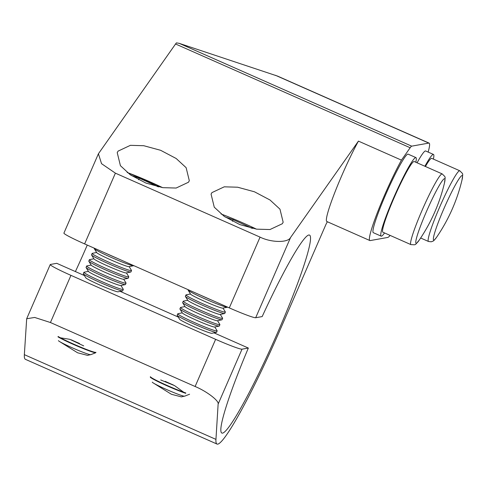 <?xml version="1.0" encoding="UTF-8"?>
<svg xmlns="http://www.w3.org/2000/svg" width="487" height="487" viewBox="0 0 487 487"><rect width="100%" height="100%" fill="white"/><g stroke="black" fill="none" stroke-linecap="round" stroke-linejoin="round"><path stroke-width="0.73" d="M185.097 395.986L181.401 396.875L171.418 394.281L153.472 383.086M91.252 354.487L87.557 355.376L77.573 352.783L59.627 341.588M188.463 182.248L176.136 188.043L162.792 187.659L145.954 183.082L130.37 174.863L120.417 165.69L117.227 152.638L118.079 151.122L130.406 145.327L143.75 145.71L160.588 150.282L176.172 158.5L186.125 167.674L189.315 180.732L188.463 182.248M211.924 192.621L224.251 186.825L237.595 187.209L254.433 191.781L270.017 199.999L279.97 209.173L283.16 222.23L282.308 223.746L269.981 229.541L256.637 229.158L239.799 224.58L224.215 216.362L214.262 207.188L211.072 194.136L211.924 192.621M87.264 245.077A108.242 10.373 -66.1 0 1 75.4 271.569M255.687 317.737A25.768 1.656 -156.5 0 1 229.298 307.887L260.064 237.126C271.356 242.709 288.14 242.903 290.581 237.479L255.687 317.737L262.176 316.574A108.242 10.373 -66.1 0 1 308.752 235.014A108.242 10.373 -66.1 0 1 309.452 235.075A108.242 10.373 -66.1 0 1 276.573 335.068A108.242 10.373 -66.1 0 1 222.608 433.126A108.242 10.373 -66.1 0 1 221.902 433.065A108.242 10.373 -66.1 0 1 248.346 348.047L214.037 332.877M178.254 317.055L120.192 291.378M84.409 275.557L56.748 263.321L50.417 264.453A25.768 1.656 23.5 0 0 50.24 264.557A25.768 1.656 23.5 0 0 70.95 275.356L50.435 322.522L34.674 317.451L26.682 318.742L24.35 354.658A120.265 11.53 113.9 0 0 25.44 359.339L217.038 444.065A120.265 11.53 113.9 0 0 217.823 444.132A120.265 11.53 113.9 0 0 279.337 331.623L325.486 225.493A4.298 0.414 -66.1 0 1 327.392 221.768M229.298 307.887L84.622 243.908A25.768 1.656 -156.5 0 1 63.913 233.109L98.417 153.764L101.54 163.681L115.389 173.153L84.622 243.908M160.704 379.957L174.559 385.625L183.684 392.218M60.437 337.801L69.757 339.311L83.703 345.892M218.127 404.113C219.4 400.996 206.744 391.311 195.117 386.501L215.625 339.329A25.768 1.656 23.5 0 0 242.015 349.179L218.127 404.113L215.948 439.384A120.265 11.53 113.9 0 0 217.038 444.065M195.117 386.501L50.435 322.522M428.146 152.084A51.543 4.943 113.9 0 0 429.126 143.123A51.543 4.943 113.9 0 0 428.791 143.093L411.698 146.155A21.477 2.058 113.9 0 0 410.17 147.744L401.446 160.138A51.543 4.943 113.9 0 0 378.174 210.597A51.543 4.943 113.9 0 0 369.87 240.548A51.543 4.943 113.9 0 0 370.205 240.578L387.768 237.437A51.543 4.943 113.9 0 0 390.105 235.41M410.17 147.744L175.557 43.994A21.477 2.058 -66.1 0 1 176.452 42.868L179.277 43.373L277.535 76.094L429.126 143.123M175.557 43.994L98.417 153.764M260.064 237.126L115.389 173.153M401.446 160.138L358.432 141.114L290.581 237.479M215.625 339.329L70.95 275.356M248.346 348.047L242.015 349.179M358.432 141.114A51.543 4.943 113.9 0 0 335.166 191.574A51.543 4.943 113.9 0 0 326.862 221.53L369.87 240.548M444.485 182.96A35.241 3.379 113.9 0 0 439.737 184.713A35.241 3.379 113.9 0 0 424.116 217.044A35.241 3.379 113.9 0 0 419.161 240.219L419.161 240.219A171.808 171.808 0 0 0 444.485 182.96C445.331 175.746 446.007 177.858 442.208 173.914A38.656 3.707 -66.1 0 0 419.684 215.942A38.656 3.707 -66.1 0 0 410.943 244.62L382.904 232.22A38.656 3.707 113.9 0 1 391.645 203.542A38.656 3.707 113.9 0 1 414.169 161.514L442.208 173.914M415.813 162.238A42.953 4.115 113.9 0 0 415.91 157.587L408.088 154.129A42.953 4.115 113.9 0 0 383.056 200.827A42.953 4.115 113.9 0 0 373.346 232.695L381.169 236.152A42.953 4.115 113.9 0 0 384.547 232.95M415.91 157.587A42.953 4.115 113.9 0 0 390.878 204.284A42.953 4.115 113.9 0 0 381.169 236.152M433.941 240.067A35.241 3.379 113.9 0 0 436.723 237.072C432.973 241.911 433.619 240.803 431.22 241.796L428.505 241.479A38.656 3.707 -66.1 0 1 440.248 205.764A38.656 3.707 -66.1 0 1 459.521 170.742A38.656 3.707 -66.1 0 1 459.771 170.767C463.569 174.717 462.894 172.599 462.047 179.813L462.047 179.813A35.241 3.379 113.9 0 0 461.993 175.563A35.241 3.379 113.9 0 0 443.961 208.533A35.241 3.379 113.9 0 0 433.941 240.067M433.375 159.097A42.953 4.115 113.9 0 0 433.473 154.44L425.65 150.982A42.953 4.115 113.9 0 0 425.37 150.958A42.953 4.115 113.9 0 0 417.073 162.798M433.473 154.44A42.953 4.115 113.9 0 0 433.193 154.416A42.953 4.115 113.9 0 0 424.895 166.256M459.771 170.767L431.732 158.366A38.656 3.707 113.9 0 0 431.482 158.348A38.656 3.707 113.9 0 0 425.425 166.487M57.977 336.834A21.477 1.382 23.5 0 0 79.144 346.89A21.477 1.382 23.5 0 0 95.744 352.728L90.734 354.694A17.654 1.132 23.5 0 1 77.086 349.891A17.654 1.132 23.5 0 1 59.688 341.624A17.654 1.132 23.5 0 1 58.422 340.644M58.123 336.493A21.477 1.382 23.5 0 0 83.941 348.461A21.477 1.382 23.5 0 0 95.969 352.326M71.272 339.829A17.654 1.132 23.5 0 0 79.478 343.463M88.427 271.35L84.062 272.221A21.477 1.382 23.5 0 0 83.928 272.306L83.326 273.694A21.477 1.382 23.5 0 0 83.356 273.846L85.791 277.791A17.654 1.132 23.5 0 0 108.254 288.572A17.654 1.132 23.5 0 0 118.031 291.81L122.578 290.903A21.477 1.382 23.5 0 0 122.712 290.818L123.321 289.43A21.477 1.382 23.5 0 0 123.284 289.278L120.946 285.485M83.356 273.846A21.477 1.382 23.5 0 0 84.866 274.991A21.477 1.382 23.5 0 0 110.683 286.959A21.477 1.382 23.5 0 0 122.578 290.903M83.928 272.306A21.477 1.382 23.5 0 0 85.469 273.597A21.477 1.382 23.5 0 0 111.286 285.571A21.477 1.382 23.5 0 0 123.321 289.43M91.166 265.062L86.796 265.932A21.477 1.382 23.5 0 0 86.662 266.012L86.059 267.406A21.477 1.382 23.5 0 0 86.089 267.558L88.524 271.502A17.654 1.132 23.5 0 0 110.987 282.283A17.654 1.132 23.5 0 0 120.77 285.522L125.311 284.609A21.477 1.382 23.5 0 0 125.445 284.53L126.054 283.142A21.477 1.382 23.5 0 0 126.017 282.99L123.68 279.197M86.089 267.558A21.477 1.382 23.5 0 0 87.599 268.696A21.477 1.382 23.5 0 0 113.416 280.67A21.477 1.382 23.5 0 0 125.311 284.609M86.662 266.012A21.477 1.382 23.5 0 0 88.208 267.308A21.477 1.382 23.5 0 0 114.019 279.276A21.477 1.382 23.5 0 0 126.054 283.142M93.9 258.767L89.529 259.644A21.477 1.382 23.5 0 0 89.395 259.723L88.792 261.117A21.477 1.382 23.5 0 0 88.823 261.269L91.258 265.214A17.654 1.132 23.5 0 0 113.721 275.995A17.654 1.132 23.5 0 0 123.503 279.234L128.051 278.32A21.477 1.382 23.5 0 0 128.184 278.241L128.787 276.853A21.477 1.382 23.5 0 0 128.757 276.701L126.413 272.909M88.823 261.269A21.477 1.382 23.5 0 0 90.339 262.408A21.477 1.382 23.5 0 0 116.15 274.382A21.477 1.382 23.5 0 0 128.051 278.32M89.395 259.723A21.477 1.382 23.5 0 0 90.941 261.02A21.477 1.382 23.5 0 0 116.758 272.988A21.477 1.382 23.5 0 0 128.787 276.853M96.633 252.479L92.268 253.356A21.477 1.382 23.5 0 0 92.134 253.435L91.526 254.823A21.477 1.382 23.5 0 0 91.562 254.981L93.997 258.926A17.654 1.132 23.5 0 0 116.454 269.701A17.654 1.132 23.5 0 0 126.236 272.945L130.784 272.032A21.477 1.382 23.5 0 0 130.918 271.953L131.52 270.565A21.477 1.382 23.5 0 0 131.49 270.413L129.152 266.62M91.562 254.981A21.477 1.382 23.5 0 0 93.072 256.119A21.477 1.382 23.5 0 0 118.883 268.087A21.477 1.382 23.5 0 0 130.784 272.032M92.134 253.435A21.477 1.382 23.5 0 0 93.674 254.731A21.477 1.382 23.5 0 0 119.492 266.699A21.477 1.382 23.5 0 0 131.52 270.565M94.393 248.23L94.265 248.534A21.477 1.382 23.5 0 0 94.295 248.687L96.73 252.637A17.654 1.132 23.5 0 0 119.193 263.412A17.654 1.132 23.5 0 0 128.97 266.657L133.517 265.744A21.477 1.382 23.5 0 0 133.651 265.665L133.681 265.604M94.295 248.687A21.477 1.382 23.5 0 0 95.805 249.831A21.477 1.382 23.5 0 0 121.622 261.799A21.477 1.382 23.5 0 0 133.517 265.744M106.063 253.392A21.477 1.382 23.5 0 0 118.432 258.859M131.289 175.49L139.276 178.139L158.628 186.905M138.576 179.758L139.276 178.139M157.24 186.594L157.429 186.168M150.282 377.139A21.477 1.382 23.5 0 0 164.046 384.468A21.477 1.382 23.5 0 0 185.687 393.307M150.428 376.695A21.477 1.382 23.5 0 0 158.232 381.315A21.477 1.382 23.5 0 0 185.833 392.966M152.267 382.143A17.654 1.132 23.5 0 0 163.577 388.169A17.654 1.132 23.5 0 0 181.365 395.432A17.654 1.132 23.5 0 0 184.579 396.193L189.589 394.227M182.272 312.849L177.907 313.719A21.477 1.382 23.5 0 0 177.773 313.805L177.171 315.192A21.477 1.382 23.5 0 0 177.201 315.345L179.636 319.289A17.654 1.132 23.5 0 0 186.028 322.96A17.654 1.132 23.5 0 0 202.129 330.083A17.654 1.132 23.5 0 0 211.875 333.309L216.423 332.402A21.477 1.382 23.5 0 0 216.557 332.317L217.165 330.929A21.477 1.382 23.5 0 0 217.129 330.776L214.791 326.984M177.201 315.345A21.477 1.382 23.5 0 0 184.975 319.813A21.477 1.382 23.5 0 0 212.576 331.464A21.477 1.382 23.5 0 0 216.423 332.402M177.773 313.805A21.477 1.382 23.5 0 0 185.577 318.419A21.477 1.382 23.5 0 0 213.178 330.07A21.477 1.382 23.5 0 0 217.165 330.929M185.011 306.56L180.64 307.431A21.477 1.382 23.5 0 0 180.507 307.51L179.904 308.904A21.477 1.382 23.5 0 0 179.934 309.056L182.369 313.001A17.654 1.132 23.5 0 0 188.761 316.672A17.654 1.132 23.5 0 0 204.863 323.794A17.654 1.132 23.5 0 0 214.615 327.021L219.156 326.107A21.477 1.382 23.5 0 0 219.29 326.028L219.899 324.64A21.477 1.382 23.5 0 0 219.862 324.488L217.525 320.696M179.934 309.056A21.477 1.382 23.5 0 0 187.708 313.525A21.477 1.382 23.5 0 0 215.309 325.17A21.477 1.382 23.5 0 0 219.156 326.107M180.507 307.51A21.477 1.382 23.5 0 0 188.317 312.13A21.477 1.382 23.5 0 0 215.918 323.782A21.477 1.382 23.5 0 0 219.899 324.64M187.745 300.266L183.374 301.143A21.477 1.382 23.5 0 0 183.24 301.222L182.637 302.616A21.477 1.382 23.5 0 0 182.674 302.768L185.103 306.713A17.654 1.132 23.5 0 0 191.494 310.383A17.654 1.132 23.5 0 0 207.596 317.506A17.654 1.132 23.5 0 0 217.348 320.732L221.895 319.819A21.477 1.382 23.5 0 0 222.029 319.74L222.632 318.352A21.477 1.382 23.5 0 0 222.602 318.2L220.258 314.407M182.674 302.768A21.477 1.382 23.5 0 0 190.447 307.23A21.477 1.382 23.5 0 0 218.042 318.882A21.477 1.382 23.5 0 0 221.895 319.819M183.24 301.222A21.477 1.382 23.5 0 0 191.05 305.842A21.477 1.382 23.5 0 0 218.651 317.494A21.477 1.382 23.5 0 0 222.632 318.352M190.478 293.978L186.113 294.854A21.477 1.382 23.5 0 0 185.979 294.933L185.37 296.321A21.477 1.382 23.5 0 0 185.407 296.48L187.842 300.424A17.654 1.132 23.5 0 0 194.228 304.095A17.654 1.132 23.5 0 0 210.335 311.211A17.654 1.132 23.5 0 0 220.081 314.444L224.629 313.531A21.477 1.382 23.5 0 0 224.763 313.451L225.365 312.064A21.477 1.382 23.5 0 0 225.335 311.911L222.997 308.119M185.407 296.48A21.477 1.382 23.5 0 0 193.181 300.942A21.477 1.382 23.5 0 0 220.781 312.593A21.477 1.382 23.5 0 0 224.629 313.531M185.979 294.933A21.477 1.382 23.5 0 0 193.783 299.554A21.477 1.382 23.5 0 0 221.384 311.205A21.477 1.382 23.5 0 0 225.365 312.064M188.238 289.728L188.11 290.033A21.477 1.382 23.5 0 0 188.14 290.185L190.575 294.136A17.654 1.132 23.5 0 0 196.967 297.807A17.654 1.132 23.5 0 0 213.069 304.923A17.654 1.132 23.5 0 0 222.815 308.155L227.362 307.242A21.477 1.382 23.5 0 0 227.496 307.163L227.526 307.102M188.14 290.185A21.477 1.382 23.5 0 0 195.914 294.653A21.477 1.382 23.5 0 0 223.515 306.305A21.477 1.382 23.5 0 0 227.362 307.242M199.907 294.891A21.477 1.382 23.5 0 0 212.277 300.357M232.421 221.256L233.121 219.637L225.134 216.989M233.121 219.637L252.473 228.403M251.085 228.093L251.274 227.666M165.117 381.327A17.654 1.132 23.5 0 0 173.323 384.961M215.948 439.384L24.35 354.658M179.277 43.373L411.698 146.155M428.791 143.093L275.447 75.29M162.591 187.629A32.215 2.07 23.5 0 0 127.186 172.483M256.436 229.127A32.215 2.07 23.5 0 0 221.031 213.982M50.24 264.557L26.682 318.742M419.161 240.219C414.4 245.692 416.415 244.772 410.943 244.62M436.723 237.072A171.808 171.808 0 0 0 462.047 179.813M420.652 238.003L428.505 241.479M162.634 187.635L127.15 172.453"/></g></svg>
